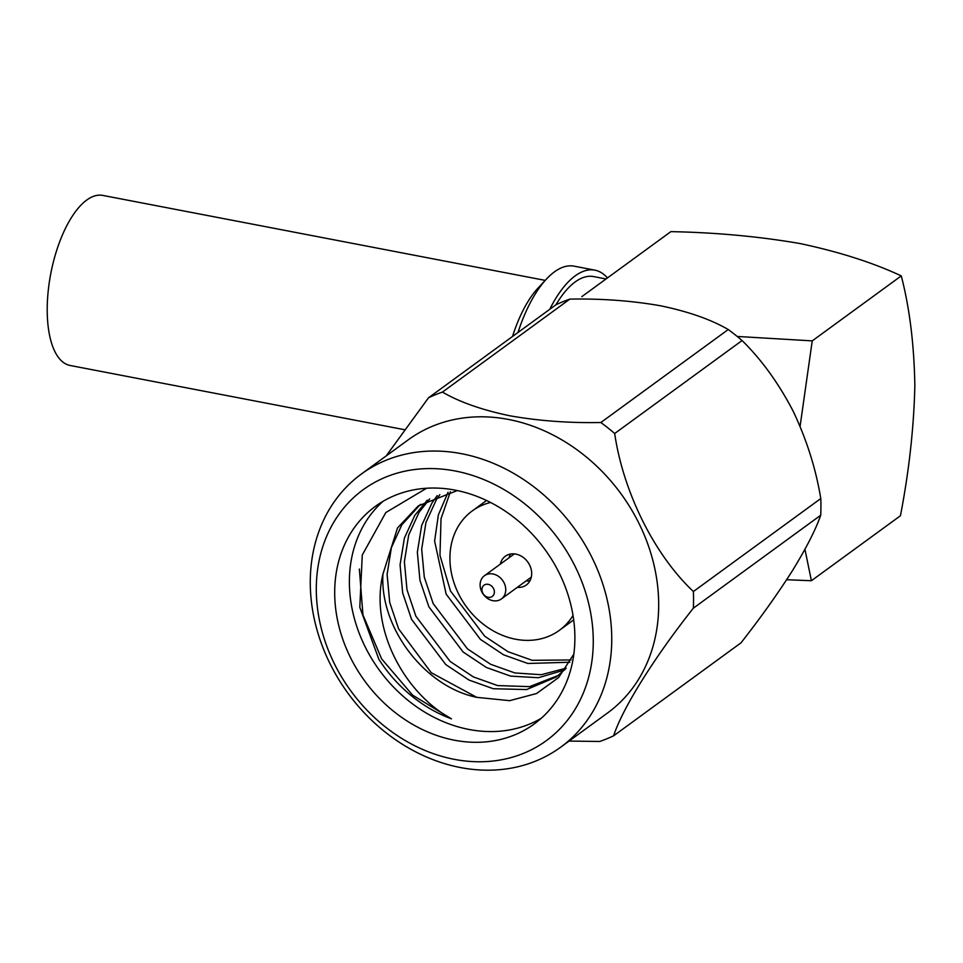<?xml version="1.0" encoding="UTF-8"?>
<svg xmlns="http://www.w3.org/2000/svg" width="963" height="963" viewBox="0 0 963 963"><rect width="100%" height="100%" fill="white"/><g stroke="black" fill="none" stroke-linecap="round" stroke-linejoin="round"><path stroke-width="1.44" d="M488.181 584.336A6.982 5.778 53.9 0 1 494.38 592.004A6.982 5.778 53.9 0 1 488.133 597.289A6.982 5.778 53.9 0 1 481.933 589.621A6.982 5.778 53.9 0 1 488.181 584.336M492.972 573.984A14.385 11.905 53.9 0 1 504.925 584.89A14.385 11.905 53.9 0 1 501.398 598.95A14.385 11.905 53.9 0 1 492.875 600.683A14.385 11.905 53.9 0 1 480.922 589.765A14.385 11.905 53.9 0 1 484.449 575.718A14.385 11.905 53.9 0 1 492.972 573.984M509.138 557.697A17.803 14.746 53.9 0 1 510.474 554.05M500.315 564.137A17.803 14.746 53.9 0 1 505.31 556.253A17.803 14.746 53.9 0 1 515.867 554.11A17.803 14.746 53.9 0 1 530.673 567.616A17.803 14.746 53.9 0 1 526.304 585.01A17.803 14.746 53.9 0 1 517.263 587.37M573.021 615.453A73.91 61.199 53.9 0 1 559.383 630.332A73.91 61.199 53.9 0 1 515.566 639.227A73.91 61.199 53.9 0 1 454.127 583.157A73.91 61.199 53.9 0 1 472.243 510.932A73.91 61.199 53.9 0 1 490.576 502.469M573.84 654.142L558.624 677.531L536.584 693.516L509.656 700.667L476.769 697.344C424.671 686.715 379.711 627.768 382.937 574.104C369.66 628.923 404.472 693.216 451.454 718.831A130.583 108.133 53.9 0 1 378.916 659.414L359.813 607.304L362.269 555.025L385.838 512.533L426.597 488.241M382.985 501.35A134.712 111.552 -126.1 0 0 358.862 632.354A134.712 111.552 -126.1 0 0 469.041 729.473A134.712 111.552 -126.1 0 0 541.278 718.254M560.683 747.192L607.617 712.933A169.079 140.008 -126.1 0 0 649.062 547.706A169.079 140.008 -126.1 0 0 508.5 419.447A169.079 140.008 -126.1 0 0 408.276 439.802L361.342 474.049A169.079 140.008 53.9 0 1 461.566 453.693A169.079 140.008 53.9 0 1 602.128 581.965A169.079 140.008 53.9 0 1 560.683 747.192A169.079 140.008 53.9 0 1 460.458 767.547A169.079 140.008 53.9 0 1 319.897 639.276A169.079 140.008 53.9 0 1 361.342 474.049M386.187 455.92L428.547 397.755A193.431 160.171 53.9 0 1 442.45 392.085C459.532 402.065 482.042 409.973 509.993 415.811C538.786 420.891 569.073 423.13 600.852 422.516A193.431 160.171 53.9 0 1 614.683 433.506L742.076 340.541A193.431 160.171 -126.1 0 0 728.233 329.539L600.852 422.516M454.283 759.338A155.332 128.621 -126.1 0 0 593.268 641.767A155.332 128.621 -126.1 0 0 455.294 471.003A155.332 128.621 -126.1 0 0 316.297 588.562A155.332 128.621 -126.1 0 0 454.283 759.338M454.355 740.198A134.712 111.552 53.9 0 1 342.359 638A134.712 111.552 53.9 0 1 375.377 506.357A134.712 111.552 53.9 0 1 455.222 490.143A134.712 111.552 53.9 0 1 567.219 592.329A134.712 111.552 53.9 0 1 534.2 723.983A134.712 111.552 53.9 0 1 454.355 740.198M607.436 277.934A106.002 44.442 100.9 0 0 594.845 270.146L574.08 266.161A106.002 44.442 100.9 0 0 554.423 271.879A106.002 44.442 100.9 0 0 546.539 278.957A106.002 44.442 100.9 0 0 517.974 332.5M594.845 270.146A106.002 44.442 100.9 0 0 575.188 275.863A106.002 44.442 100.9 0 0 549.729 309.316M546.539 278.957L538.148 287.937A93.507 39.206 100.9 0 0 512.521 336.472M606.016 278.969L593.605 276.586A99.442 41.698 100.9 0 0 575.164 281.942A99.442 41.698 100.9 0 0 555.916 304.802M581.833 296.628L670.874 231.638C716.063 232.516 759.133 236.489 800.072 243.555C839.086 251.825 872.815 262.598 901.272 275.887C909.602 307.943 914.128 344.525 914.85 385.609C913.863 427.716 909.06 471.1 900.441 515.747L811.4 580.725L804.948 549.331M786.639 579.738L811.4 580.725M800.084 426.344L812.23 340.878L901.272 275.887M812.23 340.878L737.189 336.448M820.717 515.229A193.431 160.171 -126.1 0 0 820.777 498.557L693.396 591.523A193.431 160.171 53.9 0 1 693.336 608.195L820.717 515.229C815.709 529.602 806.308 548.031 792.537 570.517C777.779 593.714 760.601 617.813 741.016 642.815L613.636 735.792A193.431 160.171 53.9 0 1 599.732 741.462L569.073 741.077M693.336 608.195C654.262 657.573 622.519 708.274 613.636 735.792M820.777 498.557C815.914 468.861 806.693 439.682 793.091 411.045C778.513 383.105 761.504 359.608 742.076 340.541M614.683 433.506C623.205 492.021 654.31 554.796 693.396 591.523M728.233 329.539C711.079 319.535 688.569 311.627 660.702 305.813C631.848 300.733 601.562 298.494 569.831 299.12A193.431 160.171 -126.1 0 0 555.94 304.79L428.547 397.755M442.45 392.085L569.831 299.12M571.083 659.944L532.19 660.329L507.97 651.686L484.726 636.218L450.467 590.981L439.971 555.374L441.03 518.66L450.395 491.72M382.937 574.104L397.502 527.989L418.243 505.912L457.317 490.552M565.811 668.671L556.349 676.977L526.605 689.556L493.285 688.726L469.065 680.083L445.821 664.614L411.562 619.378L402.666 592.895L400.066 564.86L404.376 538.136L414.8 515.374L427.307 500.17M564.511 669.995L538.401 677.723L510.571 676.098L486.363 667.467L463.119 651.999L428.848 606.762L419.952 580.28L417.352 552.232L421.662 525.521L432.086 502.746L437.238 495.584M569.843 662.231L527.868 663.483L503.649 654.852L480.405 639.372L446.146 594.135L434.614 541.05L438.382 514.856L448.072 492.237M451.454 718.831L412.609 695.142L381.637 658.897L362.955 614.96L359.368 569.049M476.769 697.344L431.243 672.692L398.598 628.839L389.702 602.356L387.102 574.321L391.399 547.61L401.836 524.835L420.434 504.359M558.48 675.364L529.566 686.643L497.606 685.572L473.399 676.929L450.142 661.461L415.884 616.224L406.988 589.741L404.388 561.706L408.697 534.983L419.122 512.208L429.703 498.906M566.16 668.153L541.206 674.714L514.892 672.944L490.685 664.314L467.44 648.845L433.181 603.608L424.286 577.126L421.686 549.079L425.983 522.367L436.42 499.592L439.85 494.633M529.975 580.761A17.803 14.746 53.9 0 1 526.087 580.93M404.508 429.703L70.094 365.471A86.586 36.305 -79.1 0 1 48.15 291.56A86.586 36.305 -79.1 0 1 86.718 200.063A86.586 36.305 -79.1 0 1 102.764 195.405L545.214 280.377M501.398 598.95L531.311 577.126M559.383 630.332L573.683 619.883M472.243 510.932L486.556 500.483M484.449 575.718L514.35 553.894"/></g></svg>
